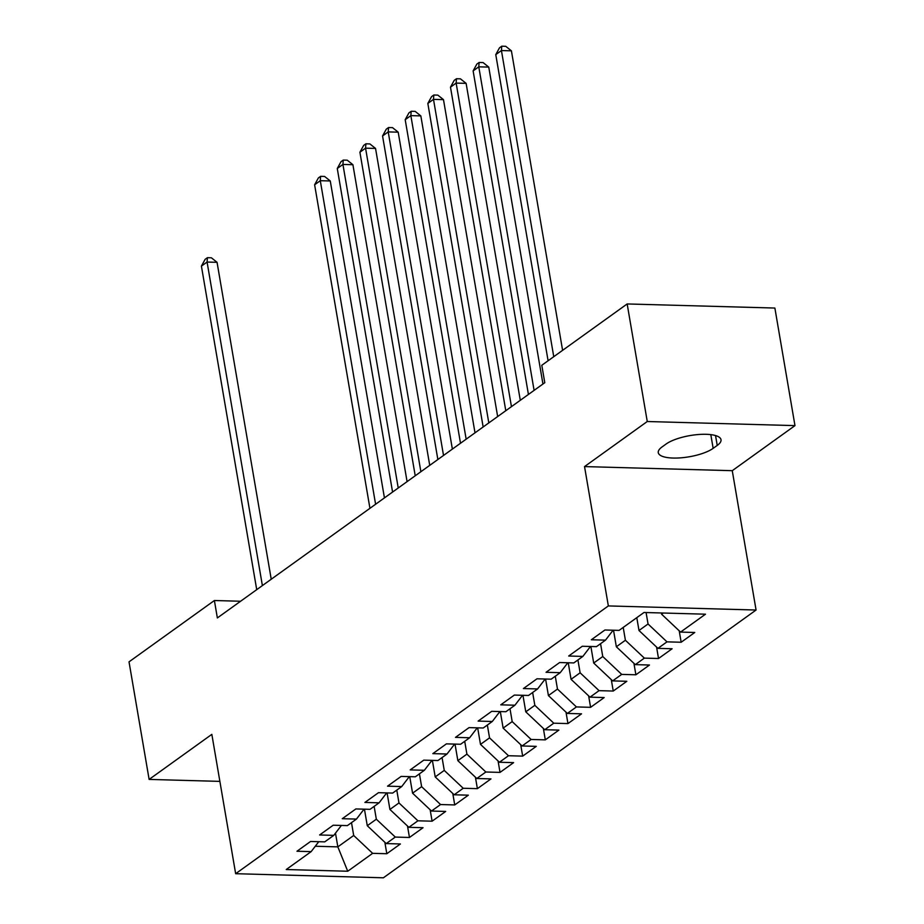 <?xml version="1.0" encoding="UTF-8"?>
<svg xmlns="http://www.w3.org/2000/svg" width="924" height="924" viewBox="0 0 924 924"><rect width="100%" height="100%" fill="white"/><g stroke="black" fill="none" stroke-linecap="round" stroke-linejoin="round"><path stroke-width="1.39" d="M794.975 425.618L647.262 421.517L584.534 466.585L732.258 470.686L794.975 425.618L774.878 308.05L627.165 303.95L541.799 365.28L544.779 382.698L217.359 617.937L214.391 600.519L129.025 661.85L149.122 779.417L219.877 781.381M732.258 470.686L756.075 610.025L383.379 877.8L235.655 873.7L608.35 605.925L756.075 610.025M335.493 833.148L337.838 846.869L347.736 871.24L372.638 853.337L386.809 853.73L400.392 843.97L386.22 843.577L395.287 837.075L409.459 837.467L423.042 827.708L408.87 827.315L417.925 820.801L432.097 821.193L445.68 811.434L431.508 811.041L440.563 804.538L454.735 804.931L468.329 795.171L454.158 794.779L463.213 788.264L477.385 788.657L490.967 778.897L476.796 778.505L485.851 772.002L500.023 772.395L513.605 762.635L499.434 762.242L508.489 755.728L522.672 756.121L536.255 746.361L522.083 745.968L531.138 739.466L545.31 739.858L558.893 730.099L544.721 729.706L553.776 723.192L567.948 723.584L581.543 713.825L567.359 713.432L576.426 706.929L590.598 707.322L604.181 697.562L590.009 697.158L599.064 690.655L613.236 691.048L626.819 681.288L612.647 680.896L621.702 674.393L635.885 674.786L649.468 665.026L635.296 664.622L644.351 658.119L658.523 658.512L672.106 648.752L657.934 648.359L666.989 641.857L681.161 642.249L694.756 632.478L680.572 632.085L661.63 614.229L663.305 613.028M347.736 871.24L286.244 869.53L311.157 851.628L318.757 841.706M680.572 632.085L705.486 614.194L644.005 612.485L619.092 630.387L604.92 629.995L591.337 639.755L605.509 640.147L596.454 646.65L582.282 646.257L568.687 656.017L582.871 656.41L573.804 662.924L559.632 662.531L546.049 672.291L560.221 672.684L551.166 679.186L536.994 678.794L523.411 688.553L537.583 688.946L528.528 695.46L514.356 695.067L500.762 704.827L514.934 705.22L505.878 711.723L491.707 711.33L478.124 721.09L492.296 721.482L483.24 727.996L469.069 727.604L455.486 737.364L469.658 737.756L460.591 744.259L446.419 743.866L432.836 753.626L447.008 754.019L437.953 760.533L423.781 760.14L410.198 769.9L424.37 770.293L415.315 776.795L401.143 776.403L387.549 786.162L401.721 786.555L392.665 793.069L378.493 792.676L364.911 802.436L379.083 802.829L370.027 809.332L355.856 808.939L342.273 818.699L356.445 819.091L347.389 825.606L333.206 825.213L319.623 834.973L333.795 835.365L324.74 841.868L310.568 841.475L296.985 851.235L311.157 851.628M646.084 612.543L648.047 623.989L638.992 630.503L636.798 617.671M666.989 641.857L648.047 623.989M657.934 648.359L638.992 630.503M623.215 627.431L625.398 640.263L616.343 646.765L613.524 630.226M644.351 658.119L625.398 640.263M635.296 664.622L616.343 646.765M605.509 640.147L613.109 630.214M600.565 643.693L602.76 656.525L593.705 663.039L590.875 646.5M621.702 674.393L602.76 656.525M612.647 680.896L593.705 663.039M582.871 656.41L590.459 646.488M577.927 659.967L580.122 672.799L571.055 679.302L568.237 662.762M599.064 690.655L580.122 672.799M590.009 697.158L571.055 679.302M560.221 672.684L567.821 662.751M555.278 676.229L557.472 689.061L548.417 695.576L545.587 679.036M576.426 706.929L557.472 689.061M567.359 713.432L548.417 695.576M537.583 688.946L545.183 679.024M532.64 692.503L534.834 705.335L525.779 711.838L522.949 695.298M553.776 723.192L534.834 705.335M544.721 729.706L525.779 711.838M514.934 705.22L522.534 695.287M510.002 708.766L512.185 721.598L503.13 728.112L500.311 711.572M531.138 739.466L512.185 721.598M522.083 745.968L503.13 728.112M492.296 721.482L499.896 711.561M487.352 725.04L489.547 737.872L480.492 744.374L477.662 727.835M508.489 755.728L489.547 737.872M499.434 762.242L480.492 744.374M469.658 737.756L477.258 727.823M464.714 741.302L466.909 754.134L457.854 760.648L455.024 744.109M485.851 772.002L466.909 754.134M476.796 778.505L457.854 760.648M447.008 754.019L454.608 744.097M442.065 757.576L444.259 770.408L435.204 776.911L432.374 760.371M463.213 788.264L444.259 770.408M454.158 794.779L435.204 776.911M424.37 770.293L431.97 760.36M419.427 773.838L421.621 786.671L412.566 793.185L409.736 776.645M440.563 804.538L421.621 786.671M431.508 811.041L412.566 793.185M401.721 786.555L409.32 776.634M396.789 790.112L398.972 802.944L389.916 809.447L387.098 792.908M417.925 820.801L398.972 802.944M408.87 827.315L389.916 809.447M379.083 802.829L386.682 792.896M374.139 806.375L376.334 819.207L367.278 825.721L364.449 809.181M395.287 837.075L376.334 819.207M386.22 843.577L367.278 825.721M356.445 819.091L364.044 809.17M351.501 822.649L353.696 835.481L337.838 846.869L315.28 846.245M372.638 853.337L353.696 835.481M333.795 835.365L341.395 825.432M647.262 421.517L627.165 303.95M235.655 873.7L211.839 734.361L149.122 779.417M584.534 466.585L608.35 605.925M240.598 601.247L214.391 600.519M661.411 612.97L661.63 614.229M717.232 445.426A29.753 9.286 170.3 0 0 721.009 439.697A29.753 9.286 170.3 0 0 698.417 434.523A29.753 9.286 170.3 0 0 666.135 444.005L662.058 446.939A29.753 9.286 170.3 0 0 658.269 452.656A29.753 9.286 170.3 0 0 680.873 457.83A29.753 9.286 170.3 0 0 713.155 448.348L717.232 445.426L715.546 435.562M386.809 853.73L384.858 842.284M409.459 837.467L407.496 826.021M432.097 821.193L430.145 809.747M454.735 804.931L452.783 793.485M477.385 788.657L475.421 777.211M500.023 772.395L498.071 760.949M522.672 756.121L520.709 744.675M545.31 739.858L543.358 728.412M567.948 723.584L565.996 712.138M590.598 707.322L588.634 695.876M613.236 691.048L611.284 679.602M635.885 674.786L633.922 663.34M658.523 658.512L656.571 647.066M681.161 642.249L679.209 630.803M271.229 579.232L217.059 262.324L207.08 262.046L262.381 585.597M201.409 266.112L205.14 259.321L207.403 257.692L207.08 262.046L201.409 266.112L256.722 589.662M207.403 257.692L211.4 257.796L217.059 262.324M384.442 497.897L330.272 180.977L320.293 180.7L375.594 504.25M314.622 184.777L318.353 177.974L320.616 176.345L320.293 180.7L314.622 184.777L369.935 508.316M320.616 176.345L324.613 176.461L330.272 180.977M407.08 481.623L352.91 164.715L342.931 164.437L398.232 487.988M337.272 168.503L340.991 161.7L343.254 160.083L342.931 164.437L337.272 168.503L392.573 492.053M343.254 160.083L347.251 160.187L352.91 164.715M429.729 465.361L375.548 148.441L365.569 148.163L420.882 471.714M359.91 152.229L363.64 145.438L365.904 143.809L365.569 148.163L359.91 152.229L415.223 475.779M365.904 143.809L369.889 143.925L375.548 148.441M452.367 449.087L398.198 132.178L388.219 131.901L443.52 455.451M382.559 135.967L386.278 129.164L388.542 127.547L388.219 131.901L382.559 135.967L437.861 459.517M388.542 127.547L392.538 127.651L398.198 132.178M475.005 432.825L420.836 115.904L410.857 115.627L466.158 439.177M405.197 119.693L408.916 112.901L411.192 111.273L410.857 115.627L405.197 119.693L460.498 443.243M411.192 111.273L415.176 111.388L420.836 115.904M497.655 416.551L443.485 99.642L433.495 99.365L488.808 422.903M427.835 103.43L431.566 96.627L433.83 95.01L433.495 99.365L427.835 103.43L483.148 426.98M433.83 95.01L437.826 95.114L443.485 99.642M520.293 400.288L466.123 83.368L456.144 83.091L511.446 406.641M450.485 87.156L454.204 80.365L456.468 78.736L456.144 83.091L450.485 87.156L505.786 410.706M456.468 78.736L460.464 78.852L466.123 83.368M542.942 384.014L488.761 67.106L478.782 66.828L534.095 390.367M473.123 70.894L476.853 64.091L479.117 62.474L478.782 66.828L473.123 70.894L528.424 394.444M479.117 62.474L483.102 62.578L488.761 67.106M562.601 350.335L511.411 50.832L501.432 50.554L553.753 356.687M495.772 54.62L499.491 47.829L501.755 46.2L501.432 50.554L495.772 54.62L548.094 360.753M501.755 46.2L505.751 46.316L511.411 50.832M710.81 434.638L713.155 448.348"/></g></svg>
